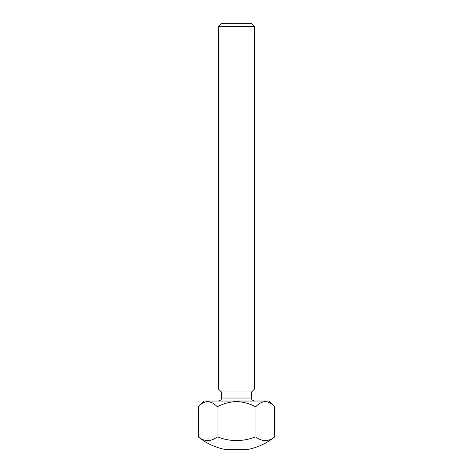 <?xml version="1.0" encoding="UTF-8"?>
<svg xmlns="http://www.w3.org/2000/svg" width="473" height="473" viewBox="0 0 473 473"><rect width="100%" height="100%" fill="white"/><g stroke="black" fill="none" stroke-linecap="round" stroke-linejoin="round"><path stroke-width="0.71" d="M217.947 406.478C223.776 403.439 229.961 401.831 236.5 401.648C243.039 401.831 249.224 403.445 255.053 406.478L255.988 406.478L255.988 437.017A50.428 25.217 90 0 0 274.535 437.017L274.535 437.017A60.384 60.384 0 0 1 248.272 449.35L224.728 449.35A60.384 60.384 0 0 1 198.459 437.017L198.459 437.017A50.428 25.217 -90 0 0 217.012 437.017L217.012 406.478L217.947 406.478L217.947 437.017L217.012 437.017M218.384 26.671L221.405 23.65L251.595 23.65L254.616 26.671L218.384 26.671L218.384 388.966L254.616 388.966L251.595 391.987L221.405 391.987L218.384 388.966M217.012 406.478C210.781 400.17 204.596 400.17 198.465 406.478L198.459 437.017L198.459 406.478L203.893 401.045L269.107 401.045L274.541 406.478L274.541 437.017L274.535 406.478C268.303 400.17 262.119 400.17 255.988 406.478M265.105 401.648L264.029 401.743M255.988 437.017L255.053 437.017L255.053 406.478M217.947 437.017A50.428 50.428 0 0 0 255.053 437.017M207.582 401.648L206.506 401.743M221.405 391.987L221.405 398.024L251.595 398.024C252.174 398.916 250.489 399.608 254.616 401.045M221.405 398.024C220.826 398.916 222.511 399.608 218.384 401.045M251.595 391.987L251.595 398.024M254.616 26.671L254.616 388.966"/></g></svg>
